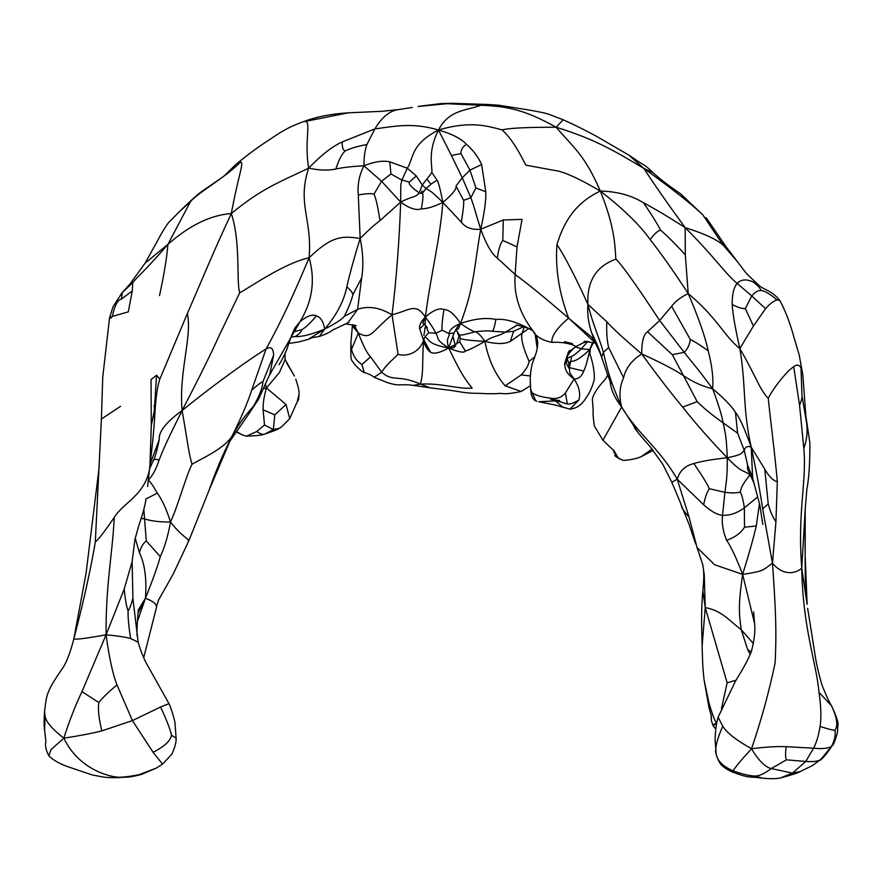 <?xml version="1.0" encoding="UTF-8"?>
<svg xmlns="http://www.w3.org/2000/svg" width="882" height="882" viewBox="0 0 882 882"><rect width="100%" height="100%" fill="white"/><g stroke="black" fill="none" stroke-linecap="round" stroke-linejoin="round"><path stroke-width="1.32" d="M595.328 342.977L568.603 318.126L591.965 337.442L595.989 344.311L591.657 332.856C588.371 322.933 587.125 313.43 587.897 304.345C586.078 269.275 609.936 261.722 615.845 259.076C614.986 246.563 614.963 227.104 600.311 191.03C584.534 154.736 574.557 148.804 556.156 127.229L563.168 119.787C569.496 122.466 588.978 131.903 600.223 138.463L628.866 155.133L641.324 163.479C644.191 164.691 648.116 167.778 653.11 172.729C659.78 178.914 668.942 185.926 680.606 193.797L702.877 214.943C707.507 221.603 721.983 244.171 725.732 248.107L737.749 262.064M802.852 375.082L801.01 368.18C799.467 364.663 797.041 364.178 793.723 366.736L799.577 405.411C801.617 400.086 802.411 396.834 801.958 395.654L806.17 420.405L802.852 375.082L799.191 354.994L793.789 336.703C790.018 322.889 785.377 310.828 779.875 300.519L776.965 299.902C773.47 301.027 769.655 303.959 765.543 308.7L751.718 295.9C755.312 291.865 758.476 290.079 761.221 290.542C764.948 290.95 770.195 294.07 776.965 299.902M804.902 517.172L805.2 555.836L805.2 509.399L801.76 568.151C797.273 511.317 806.909 481.859 803.811 448.398C807.129 439.302 807.912 429.975 806.17 420.405M653.11 172.729L643.871 168.396C672.79 189.288 692.458 204.8 702.877 214.943M643.452 202.739C651.434 214.326 657.123 223.444 660.541 230.103C657.586 230.908 654.135 234.072 650.188 239.606C639.968 225.142 623.342 208.946 600.311 191.03C617.014 191.46 631.402 195.363 643.452 202.739C655.778 209.343 669.681 217.656 685.16 227.666C707.496 234.623 721.024 241.436 725.732 248.107M680.573 503.082L671.808 482.233L677.233 479.224C679.592 470.911 685.127 465.685 693.858 463.535C701.51 461.231 712.645 459.313 727.264 457.791C726.327 436.458 725.743 435.08 723.141 422.831C721.741 415.014 718.224 403.669 712.623 388.786C713.538 378.323 712.061 365.655 708.191 350.815C705.291 337.001 698.632 317.928 688.214 293.563L685.314 254.865L685.16 227.666C665.921 201.162 652.162 181.405 643.871 168.396L628.866 155.133M685.16 227.666C713.659 255.912 725.224 273.629 737.143 283.409C741.233 279.208 746.756 278.822 753.691 282.262L759.314 285.735L746.381 273.486L725.996 246.64L706.107 217.578M761.221 290.542C760.615 288.767 758.101 286.011 753.691 282.262M765.543 308.7L753.437 326.042L739.844 348.555C756.954 378.069 759.325 389.183 768.288 398.355C771.728 390.517 786.325 371.179 793.723 366.736M801.01 368.18L801.958 395.654M751.53 748.73C740.737 760.549 734.596 767.935 733.129 770.89C742.787 774.297 750.13 776.006 755.157 776.006C759.115 776.116 764.485 773.635 771.265 768.564C765.113 767.12 758.531 760.516 751.53 748.73C761.298 720.098 769.159 691.51 775.102 662.955C776.733 631.733 775.642 607.786 772.478 563.201C762.202 570.555 764.11 571.117 742.644 574.403L754.595 623.574C755.433 630.707 754.353 640.023 751.365 651.5C745.455 666.461 735.897 679.493 734.618 682.922L718.113 717.209L722.777 726.239C726.889 732.865 736.47 740.362 751.53 748.73C765.653 746.977 777.207 746.293 786.193 746.668L813.568 748.201C816.456 742.732 818.628 735.478 820.073 726.437C821.418 717.54 821.065 706.173 819.003 692.359C816.324 662.261 802.796 628.657 801.76 568.151C797.019 572.661 784.374 577.324 772.478 563.201L775.928 521.935L777.318 481.815C774.826 452.598 769.501 412.567 768.288 398.355M801.76 568.151L807.118 604.391L805.2 555.836M421.199 193.18L422.191 190.986L421.1 193.489L419.226 192.893C411.585 187.48 408.278 183.875 409.303 182.111L401.905 180.049L390.969 173.997L389.756 161.814C382.788 160.348 374.177 161.682 363.946 165.816C363.957 156.698 364.939 149.587 366.912 144.494C357.133 146.39 349.856 148.562 345.083 151.009C342.922 150.028 341.984 146.996 342.271 141.925C332.503 146.247 321.302 154.989 308.667 168.153C304.202 141.98 311.07 122.543 305.58 121.363L348.423 112.819L382.071 111.308L399.116 109.5C390.12 110.459 382.038 116.92 374.894 128.904C397.407 125.806 413.283 122.675 438.497 130.007C427.384 152.079 432.434 165.573 431.86 172.585L437.075 180.115C438.575 182.475 440.493 189.917 442.841 202.441C452.422 194.404 456.799 188.935 455.994 186.025L462.278 177.789L451.419 155.508L460.966 153.578C460.735 150.039 462.543 146.941 466.38 144.284C461.242 138.65 451.948 133.899 438.497 130.007C449.015 109.302 467.647 110.526 480.911 105.245C505.21 106.435 522.056 108.232 556.156 127.229C595.604 139.411 615.195 151.373 643.871 168.396M650.188 239.606C661.213 253.652 673.881 271.634 688.214 293.563C717.948 318.578 724.287 336.285 739.844 348.555C735.323 328.721 732.777 314.047 732.192 304.544C732.06 294.665 733.703 287.62 737.143 283.409L751.718 295.9L745.334 308.634C742.159 308.777 737.771 307.41 732.192 304.544M753.437 326.042L745.334 308.634M735.434 412.28L737.628 433.172L723.141 422.831C712.413 415.279 703.759 408.212 697.166 401.652L683.473 375.644C692.756 381.994 702.48 386.371 712.623 388.786C723.802 398.069 731.399 405.896 735.434 412.28C739.392 417.076 744.651 428.718 751.221 447.218L764.76 469.07C768.773 476.269 772.963 480.514 777.318 481.815M772.478 563.201L762.654 508.903C760.273 492.277 756.458 471.716 751.221 447.218C742.401 408.179 746.216 385.599 739.844 348.555M762.654 508.903L768.222 503.887C770.019 510.854 772.588 516.863 775.928 521.935M768.222 503.887L764.76 469.07M820.073 726.437C828.088 729.061 833.038 730.318 834.923 730.208C838.242 725.853 837.095 717.694 831.483 705.743L831.704 706.173M807.118 604.391L805.288 580.091L805.167 560.588M652.107 449.015L641.379 456.567L653.22 450.404M638.535 433.26L621.634 407.01C638.182 434.606 658.678 447.141 677.233 479.224L689.007 516.94L697.045 547.535L714.618 564.745L742.644 574.403C748.741 554.8 753.294 538.648 756.282 525.959L744.518 527.193C741.001 532.948 735.037 537.314 726.614 540.28C730.991 546.564 736.338 557.942 742.644 574.403C737.991 606.717 739.127 613.663 741.222 629.693C728.378 619.892 721.652 610.598 705.247 607.599L702.844 590.896C700.639 614.578 702.028 635.205 702.116 646.131C702.722 663.198 702.414 664.08 704.034 679.647L708.632 701.51L709.062 707.86L711.399 716.416M593.388 342.613L589.86 349.559C580.477 358.401 574.127 362.226 570.797 361.014L571.602 356.339L567.082 358.412C566.917 355.711 569.684 351.874 575.384 346.891L581.315 348.809L589.86 349.559L592.671 342.448M660.541 230.103C667.079 235.659 675.336 243.917 685.314 254.865M556.156 127.229C527.37 127.195 509.344 128.077 502.067 129.886C509.476 136.346 517.381 148.088 525.793 165.121L554.58 170.446C563.19 171.351 578.438 178.208 600.311 191.03C574.899 203.136 563.841 222.231 556.95 244.479C565.406 257.489 575.726 277.444 587.897 304.345L606.827 321.82C606.364 331.819 606.97 340.375 608.646 347.497L603.387 352.403L601.601 357.056C599.947 350.937 596.629 342.866 591.657 332.856M737.628 433.172L744.21 450.217C745.533 446.678 747.87 445.675 751.221 447.218L752.611 477.757L747.572 464.924L747.506 469.158L753.923 482.961L759.81 504.923L762.809 524.47M834.923 730.208C835.794 734.938 834.681 740.307 831.561 746.304L832.553 745.246C833.424 745.147 835.022 741.045 837.349 732.931L837.9 725.346C838.705 723.141 836.599 716.669 831.583 705.92C829.4 702.601 826.169 695.578 821.903 684.851C818.595 673.319 816.379 663.738 815.255 656.109L807.647 608.249M704.244 574.557L702.745 564.634L704.244 574.557L705.247 607.599L727.132 682.811L721.465 708.731M716.89 721.961L716.537 723.736M727.132 682.811L736.139 680.176M705.247 607.599L702.116 646.131M703.593 571.128L703.593 571.04C704.134 577.567 703.318 585.461 702.844 590.918M681.202 504.923L688.93 523.963L695.622 543.852M681.841 506.874C682.392 508.969 684.774 512.321 689.007 516.94M610.179 381.355L610.234 381.763C610.884 389.635 614.677 398.047 621.634 407.01L602.935 440.305L614.081 450.79L618.315 458.265L623.221 460.426C630.895 459.875 636.969 458.585 641.412 456.556M750.196 474.67L750.108 474.957C742.324 469.268 742.82 473.866 727.264 457.791C710.242 440.151 695.369 423.25 682.646 407.087C669.394 391.112 655.767 373.395 641.765 353.947C660.53 362.403 674.432 369.635 683.473 375.644L672.316 354.674L684.223 352.348C687.773 348.699 689.779 344.388 690.242 339.416C695.181 341.896 701.157 345.689 708.191 350.815M587.897 304.345C593.74 327.31 598.492 335.38 603.387 352.403C607.797 370.848 609.098 378.047 621.634 407.01C618.888 396.272 619.539 386.548 623.596 377.827C625.614 368.312 631.677 360.341 641.765 353.947C623.883 338.688 612.229 327.983 606.827 321.82M578.89 399.954L570.026 409.149C575.439 408.531 579.86 406.084 583.289 401.795C591.635 391.189 593.663 382.06 594.325 378.83C594.424 370.991 592.936 362.711 589.871 353.969L589.86 349.559C587.71 360.021 585.659 367.177 583.708 371.046C581.899 376.316 578.702 378.951 574.127 378.962C579.132 386.647 580.72 393.648 578.89 399.954C573.829 403.063 569.981 404.419 567.346 404.033L553.852 399.899M615.845 259.076C623.409 266.088 644.092 296.881 659.648 320.497L671.632 306.341C675.27 301.39 680.794 297.135 688.214 293.563M451.419 155.508L438.497 130.007C471.627 120.128 489.367 126.721 502.067 129.886M690.242 339.416L671.632 306.341M712.623 388.786C699.029 370.142 693.539 364.222 684.223 352.348L659.648 320.497L647.553 331.731L672.316 354.674M726.614 540.28C722.997 531.515 721.63 523.213 722.534 515.353L724.916 492.321C731.795 493.214 736.911 493.093 740.274 491.969C742.016 495.276 743.361 500.59 744.331 507.911C737.12 513.103 729.855 515.584 722.534 515.353C717.187 514.801 710.892 511.295 703.66 504.813C705.115 497.371 707.011 492.002 709.348 488.716L724.916 492.321C726.195 481.682 727.363 478.761 727.264 457.791C744.221 454.274 741.255 452.918 744.21 450.217L747.572 464.924M757.715 496.864L744.331 507.911L744.518 527.193M821.076 759.148L831.561 746.304C828.176 748.432 822.178 749.061 813.568 748.201L805.74 761.453L792.455 773.117L771.265 768.564L786.479 759.843L805.74 761.453C813.866 761.971 818.981 761.21 821.076 759.148L812.498 765.532L800.228 771.563L792.455 773.117L780.394 777.979C791.496 775.024 798.111 772.886 800.228 771.563M786.193 746.668C785.278 753.614 785.366 758.013 786.479 759.843M751.232 651.886L747.649 649.56L750.24 654.477M711.421 717.992L711.432 720.759L713.141 725.897L715.798 728.995M702.745 564.634L697.045 547.535M703.66 504.813L677.233 479.224M606.298 377.981L599.804 385.5C594.777 392.192 592.307 396.911 592.373 399.645L593.178 409.722C592.825 412.842 593.211 418.233 594.325 425.907L602.935 440.305M623.221 460.426C609.385 453.811 618.15 456.722 613.751 451.981L618.315 458.265M613.982 451.793L613.993 450.636M693.858 463.535C702.138 475.663 707.298 484.053 709.348 488.716M682.646 407.087L697.166 401.652M623.596 377.827L608.646 347.497M600.664 384.519L606.32 377.959M502.795 240.433C500.259 243.653 498.44 249.562 497.349 258.15L515.154 274.489L516.995 246.905L502.795 240.433L503.291 219.982L480.712 229.254C473.954 267.687 474.296 287.345 460.492 323.429C474.571 318.711 486.357 317.388 495.849 319.449C505.618 318.457 517.921 322.184 532.783 330.618C519.41 313.033 513.533 294.323 515.154 274.489C527.844 283.817 545.66 298.359 568.603 318.126C559.045 292.912 555.164 268.36 556.95 244.479M568.603 318.126C556.906 328.06 551.327 336.152 551.867 342.392C564.778 341.477 576.652 345.546 575.384 346.891L586.133 341.323M588.702 341.643L587.004 342.326L581.315 348.809C577.115 352.921 573.873 355.424 571.602 356.339M530.6 389.138L535.782 400.858C532.739 399.491 531.019 395.588 530.6 389.138C530.567 380.815 529.101 378.422 532.177 363.88C534.768 356.24 542.32 342.304 533.5 331.522L532.827 330.684M451.529 103.282L418.101 106.479M641.765 353.947C641.6 341.841 643.529 334.443 647.553 331.731M399.116 109.5L412.258 107.472M497.349 258.15C491.781 253.994 486.236 244.358 480.712 229.254C484.483 212.452 486.169 199.949 485.784 191.758L475.927 187.987L470.845 197.733L463.634 200.357C464.009 203.279 463.237 210.533 461.33 222.143L442.841 202.441C431.662 191.35 430.978 191.449 426.039 188.55L422.423 193.103L421.32 193.026M460.966 153.578L469.941 170.127L475.927 187.987M740.274 491.969C740.891 487.526 744.165 481.859 750.108 474.957L750.45 475.2M755.157 776.006L761.993 778.089C748.101 776.182 750.395 778.751 732.501 772.037L733.129 770.89C721.774 765.907 716.052 759.49 715.986 751.651C715.203 746.668 717.463 738.201 722.777 726.239M715.986 751.651L715.093 739.921C715.236 739.215 715.048 727.352 718.113 717.209M761.993 778.089L762.015 778.1C762.555 778.1 772.908 779.545 780.394 777.979M610.135 379.613L611.083 383.67L607.389 374.222L601.601 357.056M551.867 342.392C542.011 340.265 535.65 336.34 532.783 330.618L532.519 330.331M532.177 392.832C536.058 395.423 541.824 397.132 549.486 397.969C556.09 399.524 561.404 397.837 565.428 392.887L574.127 378.962C567.258 374.453 564.182 369.073 564.91 362.833L568.35 352.326L575.384 346.891L581.392 343.771M565.428 392.887L567.346 404.033M574.127 378.962L569.816 372.976L569.32 367.585L583.708 371.046M569.32 367.585L570.797 361.014L568.824 363.318L567.082 358.412L566.343 363.34L564.91 362.833M534.724 356.835L529.145 361.377C527.502 357.717 519.564 340.187 522.177 332.856L524.625 326.252L513.556 331.345L505.452 332.117L492.388 331.279C493.633 329.956 494.78 326.009 495.849 319.449M305.58 121.363L303.739 121.562C291.468 126.082 284.93 129.081 269.208 139.863C258.547 146.677 247.434 154.879 235.869 164.471C224.623 175.286 226.09 174.68 221.062 178.164L201.614 191.548C196.664 195.021 186.323 204.845 179.873 211.239L190.457 201.68L167.922 244.336C189.586 225.296 210.721 215.043 231.305 213.554C238.68 173.809 244.082 163.236 240.72 161.935C223.51 179.024 198.637 192.011 190.457 201.68M409.303 182.111L416.293 175.959L407.319 168.23C413.867 158.198 410.097 144.67 438.497 130.007M461.33 222.143C465.42 227.622 471.881 229.993 480.712 229.254C474.251 208.88 474.505 207.369 470.845 197.733L462.278 177.789L469.941 170.127L481.66 164.559C478.077 156.665 472.984 149.907 466.38 144.284M568.824 363.318L568.835 368.147L566.343 363.34M538.803 401.74L555.473 400.902L562.837 407.197M535.782 400.858L536.873 401.31M513.556 331.345L510.38 341.367C504.658 344.245 496.18 344.234 484.924 341.345C488.319 359.371 495.067 374.211 505.143 385.842L521.251 374.927C525.948 369.701 528.572 365.192 529.145 361.377M521.251 374.927L530.391 375.975M308.667 168.153C278.216 182.717 261.116 188.891 231.305 213.554C240.973 242.539 236.122 281.854 239.728 292.725C249.397 287.752 283.839 263.277 309.108 257.753C312.415 219.453 296.892 203.808 308.667 168.153C319.317 170.413 328.38 170.689 335.866 168.969C338.71 160.127 341.775 154.141 345.083 151.009M431.86 172.585L426.877 179.079L430.967 184.206L426.039 188.55L422.257 185.011L416.293 175.959M390.969 173.997L381.553 181.262L363.946 165.816C352.987 166.312 343.638 167.371 335.866 168.969M437.075 180.115L430.967 184.206M463.634 200.357L455.994 186.025M422.423 193.103C423.371 194.437 423.007 199.674 421.364 208.791C426.612 208.924 433.768 206.807 442.841 202.441C439.986 240.003 431.044 273.056 425.367 317.134C415.631 302.294 410.141 310.21 392.038 314.808C396.371 279.252 399.259 241.69 400.693 202.132L381.553 181.262L374.034 194.106C375.919 198.241 377.915 207.072 380.01 220.61C374.784 224.458 368.169 230.4 360.154 238.427C354.487 256.706 350.033 272.836 346.813 286.804C344.013 300.927 336.648 315.017 324.697 329.085L308.16 339.405L312.691 337.475M492.388 331.279C488.672 330.651 482.884 330.816 475.023 331.797C472.631 331.334 467.791 328.545 460.492 323.429C454.506 314.201 448.982 309.549 443.911 309.494C439.302 307.653 433.117 310.21 425.367 317.134L422.687 323.308M532.772 330.618L528.153 328.258C519.476 325.491 515.496 324.565 516.191 325.458L517.095 325.348M516.654 325.458L505.452 332.117C496.93 337.222 495.717 334.752 484.924 341.345C475.299 346.891 468.794 350.121 465.387 351.025C464.23 353.153 458.651 352.138 448.662 347.982C458.32 367.739 462.422 376.228 472.168 388.08C457.857 389.403 442.235 382.953 420.394 384.1C398.399 374.233 392.854 382.281 381.73 372.193L370.539 356.846L361.929 364.498C356.703 361.179 353.197 356.041 351.411 349.085L350.849 342.734L350.804 351.08L358.324 333.054L353.836 325.745M420.394 384.1L413.371 385.379L430.074 387.815L420.394 384.1C423.801 371.289 421.927 364.277 423.603 340.419L423.669 340.143M457.758 341.951L456.722 343.638L459.004 336.02M430.57 352.249L423.724 339.636L425.069 336.703C429.799 340.198 427.979 344.2 448.662 347.982C440.03 352.811 433.999 354.233 430.57 352.249C427.23 349.757 424.915 345.821 423.603 340.419L423.614 340.011M423.9 335.369L425.565 325.469M156.599 375.192L151.043 379.591L151.285 425.741L154.24 411.221L156.599 375.192L159.84 379.106L187.348 313.551C192.441 336.351 178.561 372.138 182.133 410.549C215.329 383.306 254.402 355.876 266.077 348.985L251.712 390.12C257.886 384.706 261.623 381.906 262.935 381.697C262.505 387.893 259.451 395.919 253.773 405.764L248.04 415.08L258.647 399.061L269.815 374.166L273.607 355.259C273.398 348.17 270.895 346.086 266.077 348.985C282.174 319.78 293.508 294.908 309.108 257.753C331.952 235.814 341.863 235.759 360.154 238.427C363.119 253.134 363.627 266.254 361.675 277.797L357.607 309.339L344.311 316.373C341.896 319.372 335.369 323.617 324.697 329.085L319.306 336.483C333.275 331.588 331.61 329.736 334.454 329.207L348.842 322.338M363.946 165.816C359.239 174.923 357.353 184.636 358.301 194.966L360.154 238.427M358.301 194.966C365.821 193.61 371.068 193.323 374.034 194.106M389.756 161.814L407.319 168.23L401.905 180.049C400.318 186.433 400.847 184.581 400.693 202.132L380.01 220.61M421.364 208.791C416.525 210.765 409.634 208.549 400.693 202.132C413.382 195.55 415.069 197.932 419.226 192.893L422.257 185.011L426.877 179.079M454.109 347.596L448.662 347.982C434.286 338.633 439.798 339.338 435.807 333.187L442.213 330.276C441.584 328.038 442.158 321.103 443.911 309.494M426.028 326.086L428.685 332.779L435.807 333.187C434.098 329.383 430.625 324.036 425.367 317.134C420.946 321.379 419.049 325.271 419.678 328.821L424.363 324.256M442.213 330.276L449.269 333.705C449.015 330.199 452.764 326.77 460.492 323.429L456.953 327.685L453.987 333.142M459.5 335.083L460.228 337.993L459.125 336.582L457.108 331.467L459.5 335.083C460.569 335.491 465.74 334.388 475.023 331.797C477.25 331.952 480.547 335.138 484.924 341.345C468.441 340.474 460.217 339.361 460.228 337.993L459.831 342.018L457.141 343.164L453.833 346.361L455.509 346.317L452.863 335.954M455.774 329.648L458.453 328.655L460.492 323.429M465.387 351.025L459.831 342.018M454.384 347.188L455.355 345.193M454.131 332.955L449.269 333.705C448.85 339.151 445.752 337.365 448.662 347.982C454.23 344.939 456.358 344.112 455.024 345.501M347.883 322.845L357.607 309.339C368.169 305.635 379.646 307.454 392.038 314.808L398.058 354.145C400.726 355.832 417.153 357.166 423.603 340.419L419.678 328.821M354.255 325.193L358.324 333.054L352.624 326.274L352.37 324.918M309.108 257.753C315.436 280.035 312.415 301.324 300.045 321.61C307.344 315.789 312.79 313.882 316.384 315.91C320.519 316.991 323.297 321.379 324.697 329.085C312.129 334.333 302.283 336.836 295.15 336.593L290.961 337.067M129.919 284.125L145.001 263.288L167.922 244.336C146.533 269.297 137.812 276.275 132.741 282.626L132.278 290.928L128.309 311.853L112.378 316.418C114.638 305.536 117.637 299.759 121.385 299.097L132.278 290.928M187.348 313.551C200.534 283.42 212.76 253.09 231.305 213.554M159.51 295.58C164.118 274.291 166.919 257.213 167.922 244.336M149.488 469.367L150.392 463.348L159.267 439.49C158.484 431.794 166.103 422.147 182.133 410.549C199.078 377.838 211.283 353.142 218.769 336.483L239.728 292.725M426.006 326.02L427.285 327.696L425.157 324.896L425.367 317.134M398.058 354.145C396.382 356.637 386.503 364.09 381.73 372.193L374.211 377.32L387.617 382.7C401.839 386.922 398.554 383.438 413.371 385.379M448.662 347.982L454.076 333.032M425.069 336.703L428.685 332.779M424.87 328.457L426.05 326.142M350.804 351.08L351.058 358.423C351.455 361.962 361.267 371.851 364.222 372.524L361.929 364.498M316.384 315.91C310.122 323.341 305.249 327.928 301.776 329.659C301.435 331.709 299.219 334.024 295.15 336.593M301.776 329.659L293.056 332.04M361.675 277.797L352.91 294.709C352.579 292.747 350.54 290.112 346.813 286.804M344.311 316.373C348.269 308.623 351.135 301.401 352.91 294.709M392.038 314.808C370.837 332.371 371.399 340.077 358.324 333.054C363.141 345.634 367.21 353.561 370.539 356.846M132.675 282.692L121.848 293.033L131.142 282.791M295.867 326.902L300.045 321.61L269.076 375.776M149.554 468.915L153.281 460.613C154.03 459.147 155.971 458.971 159.113 460.084C163.192 449.511 165.992 442.764 182.133 410.549C187.612 441.893 188.737 453.734 192.044 464.241C198.858 459.93 224.403 448.916 232.076 436.039L209.012 490.381L189.035 540.313L173.07 574.347L158.253 600.543M251.712 390.12C247.467 403.151 240.918 418.465 232.076 436.039L229.155 442.29L248.04 415.08M159.84 379.106C157.547 385.754 155.905 396.922 154.923 412.611C154.35 425.719 152.487 445.035 149.334 470.558C143.601 496.037 123.315 502.718 114.263 517.392C104.44 531.791 98.123 539.982 95.311 541.956C92.103 561.812 84.363 599.076 73.901 638.48L86.05 573.377L99.214 466.732M149.907 466.457L151.285 425.741M300.045 321.61L293.386 331.345M285.007 353.682L285.084 359.691L279.34 372.634L266.452 387.948L286.088 404.507L274.787 414.827L273.376 429.578L264.501 425.036L256.684 431.541L246.453 436.182L242.352 434.936L236.431 431.485M121.385 299.097L122.355 292.383M154.107 405.974L154.118 406.547M154.229 412.809L154.923 412.611M273.607 355.259L262.935 381.697M258.591 399.16L253.773 405.764C247.368 413.779 243.101 416.767 232.076 436.039M264.501 425.036L263.112 409.843C262.902 403.647 264.016 396.349 266.452 387.948L265.427 384.475M48.852 755.808C52.501 759.545 58.179 762.952 65.885 766.028L91.596 774.76C105.046 777.56 106.061 777.759 118.508 777.648L118.111 777.218C108.784 776.579 78.774 769.203 63.824 738.19L50.969 749.7L48.852 755.808C45.82 749.987 44.85 745.257 45.919 741.608L44.596 730.175L45.125 716.36C46.051 721.862 52.281 729.138 63.824 738.19C69.193 721.311 75.235 705.787 81.96 691.631L106.072 634.808L124.197 589.077L132.135 561.669L134.88 539.696L138.893 525.187C142.388 515.43 144.78 506.665 146.07 498.892L157.316 493.159C161.913 499.278 166.323 508.881 170.524 521.99C179.388 502.145 185.485 477.173 192.044 464.241M143.832 509.41L144.571 518.947C151.991 521.163 160.645 522.177 170.524 521.99C180.479 535.297 190.997 540.898 187.866 540.104M159.267 439.49C156.908 450.967 154.912 458.001 153.281 460.613M266.452 387.948L263.773 388.576M120.558 406.293L101.397 419.049L95.311 541.956M286.088 404.507L289.715 418.685L295.966 404.595M284.963 359.261L294.39 376.085M137.438 621.336L145.453 598.25C152.608 601.017 156.246 603.751 156.368 606.441L159.047 598.823M160.27 556.63L146.28 540.975C143.49 542.86 141.186 546.697 139.356 552.496C144.824 563.785 146.853 579.033 145.453 598.25C153.071 579.209 158.01 565.34 160.27 556.63C164.625 547.369 168.043 535.815 170.524 521.99M147.592 486.522L149.334 470.558M266.331 433.569C268.36 432.808 277.621 429.81 279.164 428.31L273.376 429.578L264.787 434.065C263.2 435.047 257.092 435.752 246.453 436.182M279.164 428.31L279.219 428.277C279.848 428.553 283.376 425.322 289.792 418.564M265.162 433.944C263.431 434.903 260.609 434.098 256.684 431.541M274.787 414.827L263.112 409.843M162.475 764.044L153.082 752.291C164.162 746.679 170.314 741.012 171.538 735.268C170.16 729.05 166.5 719.635 160.557 707.011L168.98 703.638L148.132 666.417C144.372 660.188 141.043 652.107 138.143 642.184L132.906 598.283C131.164 604.732 129.555 608.911 128.077 610.796C127.89 617.499 128.75 626.738 130.646 638.513C126.335 637.201 118.144 635.966 106.072 634.808C105.796 583.355 112.257 556.586 114.263 517.392M63.824 738.19C79.623 735.753 92.301 733.317 101.849 730.88C98.883 719.028 97.858 709.58 98.773 702.524C102.544 697.739 108.618 691.885 116.986 684.939C112.83 674.388 109.181 657.685 106.072 634.808C83.889 638.8 73.162 640.023 73.901 638.48L72.699 643.154C69.149 655.844 65.533 664.543 61.839 669.262C46.459 691.775 46.625 694.366 44.541 711.697L45.125 716.36M146.28 540.975L144.571 518.947L141.131 518.351M137.989 613.42L145.453 598.25L138.364 609.892M128.077 610.796C126.567 607.103 125.277 599.859 124.197 589.077M138.143 642.184L130.646 638.513M81.96 691.631L98.773 702.524M168.98 703.638L168.98 703.638C170.27 705.832 172.244 711.884 174.879 721.807L176.124 738.091C176.334 742.214 174.912 747.572 171.836 754.187L162.63 764.033L156.213 768.145L141.197 774.55L139.202 774.617L156.213 768.145M118.111 777.218C123.204 777.307 130.227 776.447 139.202 774.617M171.538 735.268L176.124 738.091M118.508 777.648C130.415 776.59 126.49 778.078 141.219 774.539L141.197 774.55M799.577 405.411L803.811 448.398M819.003 692.359L831.483 705.743M752.611 477.757L753.923 482.961M756.282 525.959L759.468 503.512M445.686 103.657L480.911 105.245L487.989 104.484L498.352 105.167L524.911 109.346C538.174 111.54 546.234 113.227 549.089 114.406L563.168 119.787M747.649 649.56L741.222 629.693L753.415 643.54M714.299 723.89C712.413 726.812 713.042 726.548 716.195 723.097C713.67 717.992 711.157 710.804 708.632 701.51M570.026 409.149L555.087 405.003L539.023 401.762M485.784 191.758L481.66 164.559M516.995 246.905L522.067 219.364L503.291 219.982M528.748 328.556L510.38 341.367M366.912 144.494L374.894 128.904L342.271 141.925M552.606 399.59L559.706 400.637L551.459 399.601L549.486 397.969M505.143 385.842L521.185 391.454L530.391 385.743M111.661 317.752C108.718 318.391 108.949 317.95 112.378 316.418M148.253 480.249L148.363 480.139C150.205 481.506 153.192 485.85 157.316 493.159M148.275 480.062L148.363 480.139C152.674 475.552 156.257 468.86 159.113 460.084M297.091 402.28L299.053 394.199C299.252 391.057 298.138 386.029 295.724 379.106M139.356 552.496L135.233 538.163M132.906 598.283L132.135 561.669M116.986 684.939L132.432 720.594L160.557 707.011M153.082 752.291L132.432 720.594L101.849 730.88M805.046 410.527L809.863 442.764C809.985 462.918 808.981 478.441 806.843 489.334L805.189 509.631M779.875 300.519C771.342 290.156 765.091 290.432 759.314 285.735M805.145 563.918L805.2 556.134M671.808 482.233L662.812 464.329L650.464 447.031C645.933 442.08 635.238 429.6 634.467 427.682M682.304 508.727L680.375 502.508M590.477 347.662L589.86 353.362M753.636 611.932L754.595 623.574M820.37 760.174C823.314 757.914 827.437 752.842 832.718 744.948M711.168 716.647L711.421 720.682M606.287 378.014L607.665 374.971M614.081 450.79L614.578 451.683M584.182 341.279L595.383 343.087M564.469 341.665L572.44 343.605L564.469 341.665M563.223 407.33L555.087 405.003M451.231 103.282L487.989 104.484M709.062 707.86L704.034 679.647M601.039 384.089L599.804 385.5M602.461 359.988C601.226 355.534 599.065 350.308 595.989 344.311M613.751 451.97L613.607 450.063M564.943 362.469L564.789 364.299C563.256 367 569.32 348.611 569.54 350.716L568.35 352.326M583.719 342.613L587.324 341.444M535.021 333.65L537.259 348.588M419.49 106.237L440.383 103.646L451.386 103.282M348.423 112.819C331.577 113.8 316.682 116.711 303.739 121.562M715.467 750.67C715.93 754.893 717.65 759.402 720.616 764.198C723.438 767.241 727.407 769.865 732.501 772.037M568.901 364.31L568.901 367.43M430.019 387.804L449.919 390.274C461.727 391.939 465.63 393.383 479.477 393.339C487.625 393.89 494.659 393.89 500.568 393.328C504.614 394.221 511.483 393.593 521.185 391.454M521.758 326.031L524.801 326.858M312.581 337.53L319.306 336.483M457.141 331.522L456.038 329.89M457.163 329.394L458.453 328.655M455.895 344.642L456.733 343.616M422.566 337.343L424.562 341.356M308.182 339.394L298.226 342.073L288.712 343.429M145.001 263.288L157.205 241.381C158.936 238.096 165.739 225.285 169.465 221.702L179.873 211.239M364.167 372.502C368.731 373.836 372.083 375.445 374.211 377.32M352.502 324.708L350.849 342.844M353.23 324.885L354.101 326.053L353.164 325.039M345.965 323.97L356.295 325.579M423.316 323.121L425.841 325.723M242.263 434.892L236.2 431.816M101.397 419.049L102.753 377.099L109.544 317.851L112.984 306.859L121.749 293.166M295.801 326.99L295.889 326.869C294.93 327.189 292.405 333.098 288.315 344.608C286.54 352.502 278.723 365.523 279.054 364.63M269.903 374.53L270.95 372.943M154.24 411.221L153.843 417.318M150.524 462.576L150.392 463.348M229.276 442.08C227.898 444.23 218.438 463.392 209.012 490.381M134.88 539.696L132.653 557.479M294.07 375.291L286.749 363.175M299.053 394.199L298.546 399.535L295.702 405.036M264.82 434.065L266.265 433.591M137.008 635.503C136.798 628.48 137.768 614.699 138.408 609.572M143.7 657.674L156.787 606.21M44.596 730.175C43.957 725.908 43.935 719.756 44.541 711.697"/></g></svg>
